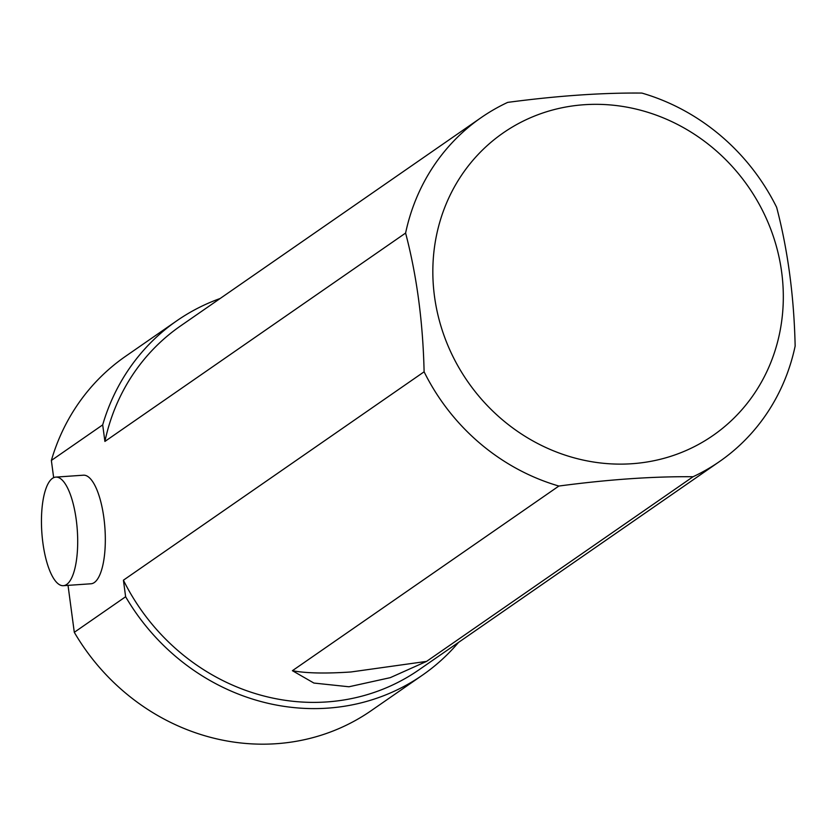 <?xml version="1.0" encoding="UTF-8"?>
<svg xmlns="http://www.w3.org/2000/svg" width="837" height="837" viewBox="0 0 837 837"><rect width="100%" height="100%" fill="white"/><g stroke="black" fill="none" stroke-linecap="round" stroke-linejoin="round"><path stroke-width="1.26" d="M68.027 585.366L74.294 632.312L125.623 596.739L123.416 580.187L424.108 371.806C422.967 321.931 416.795 275.687 405.6 233.063A209.219 194.121 -124.7 0 1 481.202 117.588A209.219 194.121 -124.7 0 1 507.682 102.386C557.588 95.774 602.316 92.677 641.874 93.074A209.219 194.121 -124.7 0 1 776.642 207.314C787.868 250.2 794.041 296.444 795.15 346.058A209.219 194.121 -124.7 0 1 719.548 461.522A209.219 194.121 -124.7 0 1 693.057 476.734L426.588 661.387L390.262 677.656L348.945 686.769L313.896 683.055L292.406 670.699L558.875 486.046A209.219 194.121 -124.7 0 1 424.108 371.806M53.662 477.676L51.36 460.455L102.689 424.882L104.907 441.434L405.6 233.063M63.35 585.691L90.971 583.776A54.426 17.765 -94 0 0 105.002 549.501A54.426 17.765 -94 0 0 97.301 490.785A54.426 17.765 -94 0 0 83.438 475.196L55.807 477.111A54.426 17.765 86 0 1 69.67 492.7A54.426 17.765 86 0 1 77.37 551.416A54.426 17.765 86 0 1 63.35 585.691A54.426 17.765 86 0 1 41.85 532.635A54.426 17.765 86 0 1 55.807 477.111M104.907 441.434A209.219 194.121 -124.7 0 1 180.51 325.97L481.202 117.588M719.548 461.522L418.845 669.903A209.219 194.121 -124.7 0 1 123.416 580.187M102.689 424.882A215.59 200.033 -124.7 0 1 176.879 320.738A215.59 200.033 -124.7 0 1 220.173 298.485M458.509 642.418A215.59 200.033 -124.7 0 1 422.476 675.135A215.59 200.033 -124.7 0 1 125.623 596.739M51.36 460.455A215.59 200.033 -124.7 0 1 125.55 356.311L176.879 320.738M422.476 675.135L371.136 710.707A215.59 200.033 -124.7 0 1 74.294 632.312M571.556 457.117A184.109 170.821 -124.7 0 1 432.949 265.099A184.109 170.821 -124.7 0 1 584.121 104.73A184.109 170.821 -124.7 0 1 783.202 303.339A184.109 170.821 -124.7 0 1 571.556 457.117M558.875 486.046C608.52 479.455 653.247 476.347 693.057 476.734M292.406 670.699C305.85 673.262 325.363 673.691 350.944 671.975L426.588 661.387"/></g></svg>
